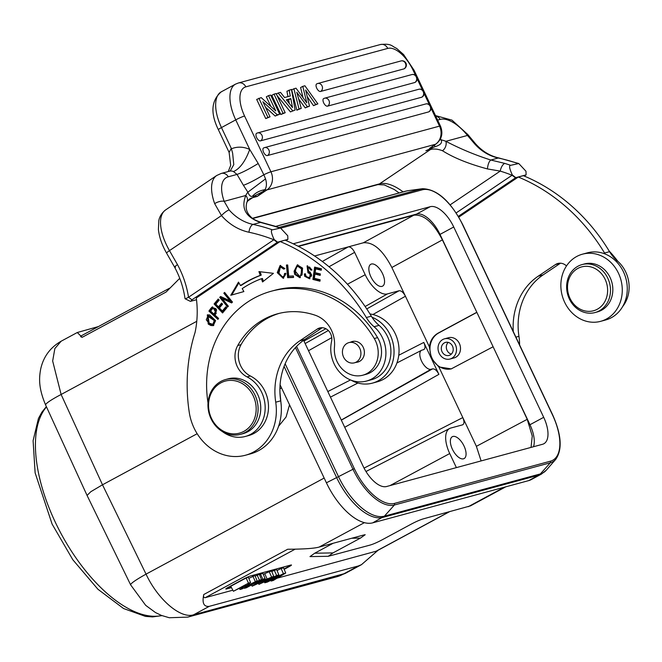 <?xml version="1.0" encoding="UTF-8"?>
<svg xmlns="http://www.w3.org/2000/svg" width="662" height="662" viewBox="0 0 662 662"><rect width="100%" height="100%" fill="white"/><g stroke="black" fill="none" stroke-linecap="round" stroke-linejoin="round"><path stroke-width="0.99" d="M324.165 478.055L146.045 574.144C157.887 599.59 180.652 619.053 193.594 614.799A35.491 31.015 74.8 0 1 187.776 617.116L169.273 617.737L161.396 615.412L155.446 612.532L145.681 605.341L130.662 584.902A35.491 3.343 -26 0 1 146.045 574.144L102.494 484.791L197.16 433.718M555.848 459.221A46.365 22.086 -118.3 0 1 555.708 459.387L546.316 470.161L541.367 474.133L531.255 479.586A51.818 24.684 -118.3 0 1 528.698 480.612L372.764 522.831A51.818 24.684 -118.3 0 1 326.407 482.797L280.084 384.812M293.216 243.798L430.234 206.693A26.265 12.512 -118.3 0 1 453.735 226.992L543.701 417.317A26.265 12.512 -118.3 0 1 543.841 443.763A26.265 12.512 -118.3 0 1 542.542 444.285L386.616 486.512A26.265 12.512 -118.3 0 1 363.115 466.214L303.601 340.309M298.024 246.19L416.506 214.107A26.265 12.512 -118.3 0 1 440.007 234.398L476.839 312.315L442.398 239.884C433.271 222.382 423.746 214.157 413.824 215.2L363.272 242.813L348.286 246.876L322.311 261.473M476.839 312.315L529.972 424.723A26.265 12.512 -118.3 0 1 533.522 446.726M531.032 447.396L532.256 436.059L527.225 419.327L476.383 446.32L462.804 417.581L364.059 468.108M493.14 346.805L527.225 419.327M298.496 246.438L413.824 215.2M314.599 255.995L348.286 246.876C350.488 246.703 352.606 248.531 354.633 252.354L365.201 274.713A24.842 11.833 -118.3 0 0 387.427 293.911L365.126 306.514M363.272 242.813C373.202 241.771 382.727 249.996 391.854 267.498L442.398 239.884M476.665 312.356L438.095 333.135C433.113 336.006 430.209 340.599 429.398 346.913L431.343 358.399L438.848 366.905L451.244 368.883L492.967 346.847M372.905 314.516L405.442 296.237L429.398 346.913M387.427 293.911L399.087 290.75C401.296 290.577 403.406 292.405 405.442 296.237L391.854 267.498M451.583 368.784A19.165 16.749 74.8 0 1 431.235 356.264A19.165 16.749 74.8 0 1 438.716 332.961L476.872 312.381M438.848 366.905L462.804 417.581C464.443 421.52 464.335 423.945 462.49 424.872L462.812 424.747M344.72 427.296L438.889 374.361L423.796 342.436L398.756 355.246M450.003 359.027L454 357.943A10.468 9.152 -105.2 0 0 456.408 356.843A10.468 9.152 -105.2 0 0 459.61 344.017A10.468 9.152 -105.2 0 0 448.53 337.736L444.533 338.82A10.468 9.152 74.8 0 1 455.613 345.101A10.468 9.152 74.8 0 1 452.411 357.927A10.468 9.152 74.8 0 1 450.003 359.027A10.468 9.152 74.8 0 1 438.923 352.747A10.468 9.152 74.8 0 1 442.125 339.92A10.468 9.152 74.8 0 1 444.533 338.82M505.793 486.81L470.442 505.884L423.68 518.76C420.329 519.678 415.91 521.615 410.432 524.561L382.984 539.373C377.489 542.327 373.078 544.263 369.735 545.174L328.269 556.295L309.973 556.601L314.707 553.217L333.094 543.287M351.729 538.247L360.451 538.098L365.192 534.714L363.695 535.004L319.134 547.069C314.409 548.434 303.924 549.162 287.672 549.253L203.772 594.517C201.943 603.049 203.78 606.988 209.283 606.334L358.399 565.952L361.469 564.669L378.143 550.213M209.283 606.334L193.594 614.799L345.341 573.366L336.892 576.734A35.491 31.015 -105.2 0 0 342.709 574.417L358.399 565.952M98.39 326.581L77.264 332.514L82.187 337.306L166.096 292.041L179.741 278.313M196.771 321.302L61.119 394.478L52.662 361.022L54.855 348.543L61.144 341.211L77.14 332.589M61.144 341.211C50.196 347.542 43.378 356.818 40.688 369.048C38.793 379.103 38.818 388.826 45.637 405.036A35.491 3.583 155.4 0 1 61.119 394.478L102.494 484.791L90.818 491.709L87.07 495.449L130.662 584.902M360.451 538.098L333.011 552.902L328.269 556.295M277.039 578.224L376.479 551.115M203.772 594.517C203.275 596.793 203.772 597.844 205.237 597.67L232.842 590.198M251.014 585.274L251.585 585.117M231.468 587.616L226.578 588.94A5.677 0.554 154.7 0 1 225.841 588.998A5.677 0.554 154.7 0 1 228.307 587.293L243.682 578.993A5.677 0.554 154.7 0 1 250.749 575.899L290.726 565.075A5.677 0.554 154.7 0 1 291.47 565.017A5.677 0.554 154.7 0 1 288.996 566.722L284.155 569.337M231.303 587.302L226.429 588.617A5.677 0.554 -25.3 0 1 226.032 588.708M291.123 564.984A5.677 0.554 -25.3 0 1 288.847 566.399L284.023 569.006M271.147 581.054L280.374 575.609L267.307 582.088L264.775 582.775L273.911 577.305L258.925 584.364L276.642 575.51L278.876 574.906L269.31 580.682L283.427 573.673L281.102 568.501L283.535 567.839L285.719 573.052L273.249 580.483L271.147 581.054L270.783 580.367M281.102 568.501L277.03 570.52M276.642 575.51L274.308 570.338L276.683 569.692L278.876 574.906M274.308 570.338L271.809 571.587M262.864 579.242L265.098 578.638L262.574 580.26L267.134 579.027L273.712 576.304L252.148 586.193L262.864 579.242L260.456 574.095L259.479 574.732M271.544 576.892L269.219 571.72L271.594 571.074L273.712 576.304M269.219 571.72L263.253 574.277M260.456 574.095L262.897 573.433L265.098 578.638M255.135 576.056L259.339 574.393L261.507 579.614L246.43 587.74L244.377 588.303L244.121 587.806M248.796 578.34L254.936 575.584L257.104 580.806L242.035 588.932L239.992 589.486L239.478 588.501M239.992 589.486L245.9 585.043L233.413 591.265L230.748 586.267L246.132 577.967L248.382 577.363L250.592 582.568L244.866 586.896L257.104 580.806M283.427 573.673L285.719 573.052M264.775 582.775L264.411 582.08M258.925 584.364L258.519 583.611M252.148 586.193L251.527 585.001M267.134 579.027L264.808 573.855M264.237 580.425L260.927 581.319L256.36 584.24L264.237 580.425M244.377 588.303L259.446 580.169L261.507 579.614M259.446 580.169L257.096 575.005M255.209 581.319L252.851 576.147M233.413 591.265L248.482 583.139L246.132 577.967M248.482 583.139L250.592 582.568M81.459 335.816C80.127 336.279 80.367 336.776 82.187 337.306M456.383 467.612L449.73 453.544A24.842 11.833 -118.3 0 1 449.697 428.463A24.842 11.833 -118.3 0 1 450.83 428.033L462.49 424.872M476.383 446.32L481.117 460.918M464.045 446.064A12.421 5.917 61.7 0 0 452.32 436.705A12.421 5.917 61.7 0 0 452.386 449.217A12.421 5.917 61.7 0 0 464.112 458.576A12.421 5.917 61.7 0 0 464.045 446.064M382.537 273.621A12.421 5.917 61.7 0 0 370.811 264.27A12.421 5.917 61.7 0 0 370.877 276.782A12.421 5.917 61.7 0 0 382.603 286.133A12.421 5.917 61.7 0 0 382.537 273.621M438.889 374.361C436.862 370.472 434.744 368.651 432.543 368.883L431.07 369.28A10.65 5.073 -118.3 0 1 421.777 361.543A10.65 5.073 -118.3 0 1 421.529 350.306A10.65 5.073 -118.3 0 1 422.008 350.124L423.804 349.602M423.481 349.718C425.385 348.841 425.492 346.408 423.796 342.436M519.587 344.902A49.691 43.419 -105.2 0 0 518.942 336.329A63.883 55.823 74.8 0 1 543.154 274.871L560.424 263.236A10.65 9.301 74.8 0 1 560.482 263.203M622.611 306.614A31.23 27.291 -105.2 0 0 617.29 260.861A35.491 31.015 74.8 0 1 609.553 251.668A184.549 161.263 -105.2 0 0 523.311 175.67L518.313 177.027A184.549 161.263 74.8 0 1 604.555 253.016A35.491 31.015 -105.2 0 0 605.184 254.026A34.78 30.394 -105.2 0 0 587.467 252.826L582.469 254.183A34.78 30.394 74.8 0 1 617.083 270.559A34.78 30.394 74.8 0 1 600.657 321.327A34.78 30.394 74.8 0 1 566.043 304.942A34.78 30.394 74.8 0 1 582.469 254.183M458.319 216.358L515.789 177.648L526.108 174.859L524.296 176.084M458.774 217.128L518.313 177.027M515.789 177.648L512.322 174.95C509.384 168.545 508.83 165.343 510.667 165.326L518.776 163.531L525.976 171.251L526.108 174.859M515.499 177.846L512.09 175.248L456.159 212.924M512.322 174.95L512.09 175.248A186.684 163.125 74.8 0 0 500.232 171.102L450.152 204.839M437.632 120.095L440.189 119.4A35.491 16.542 -124 0 1 467.48 135.453A7.1 1.15 -38.9 0 0 467.794 134.502L475.382 143.604A7.1 1.68 138.9 0 0 474.356 143.522L467.48 135.453L445.882 141.304A56.783 26.463 56 0 0 441.082 139.856L440.023 139.69M487.422 168.926L500.232 171.102A7.1 3.029 107 0 1 504.816 163.415L490.832 160.03C475.357 155.115 460.38 148.867 445.882 141.304A7.1 5.23 -69 0 1 442.464 150.737C453.669 157.804 468.655 163.87 487.422 168.926C487.919 164.292 489.061 161.329 490.832 160.03L498.263 158.011A47.556 41.557 74.8 0 1 474.356 143.522M190.35 301.351L196.506 299.754M190.747 301.309L191.939 299.836L277.568 242.16L287.887 239.371L286.067 240.596M280.084 241.539A184.549 161.263 74.8 0 1 366.334 317.528A35.491 31.015 -105.2 0 0 374.063 326.73A31.23 27.291 74.8 0 1 381.254 335.477A31.23 27.291 74.8 0 1 373.674 377.77A31.23 27.291 74.8 0 1 366.5 381.055A31.23 27.291 74.8 0 1 339.424 371.953A31.23 27.291 74.8 0 1 331.554 341.476A10.65 9.301 -105.2 0 0 330.239 332.994A10.65 9.301 -105.2 0 0 319.647 327.98A10.65 9.301 -105.2 0 0 317.197 329.105L299.927 340.74A63.883 55.823 -105.2 0 0 275.723 402.198A49.691 43.419 74.8 0 1 256.889 449.994A49.691 43.419 74.8 0 1 245.478 455.224A49.691 43.419 74.8 0 1 189.258 412.335A163.257 142.653 74.8 0 1 195.075 332.407A92.275 80.632 -105.2 0 0 196.283 297.983L280.084 241.539L285.082 240.182A184.549 161.263 -105.2 0 1 371.332 316.179A35.491 31.015 74.8 0 0 371.953 317.181A34.78 30.394 74.8 0 1 393.302 344.323A34.78 30.394 74.8 0 1 383.712 376.86A34.78 30.394 74.8 0 1 372.425 383.132A34.78 30.394 74.8 0 1 351.042 380.162M277.568 242.16L274.101 239.462C271.155 233.065 270.601 229.855 272.446 229.838L280.556 228.042L287.747 235.763L287.887 239.371M277.27 242.358L273.869 239.76L188.529 297.238L191.939 299.836M274.101 239.462L273.869 239.76A186.684 163.125 74.8 0 0 248.953 232.238A7.1 3.153 -78 0 1 253.041 224.418A193.784 169.323 74.8 0 1 272.446 229.838M175.554 267.158C173.858 267.522 174.495 266.678 177.474 264.618A88.725 77.528 -105.2 0 1 188.529 297.238L185.914 298.579M214.67 203.656A7.1 3.004 -19.7 0 1 224.186 201.339L229.135 209.928A7.1 1.68 138.9 0 0 221.48 215.589L214.67 203.656A42.591 19.852 -124 0 1 216.714 175.496L165.674 209.879A42.591 19.852 56 0 0 169.472 250.617A7.1 0.985 150.3 0 0 166.642 253.232L174.611 267.191C179.948 277.047 183.424 287.565 185.046 298.736M228.249 171.541L230.682 165.384L229.118 152.434L231.278 148.346L232.635 153.179L233.777 164.648L230.409 170.647L229.507 171.201M243.426 185.294L237.046 174.42L233.487 171.574C239.917 168.711 245.329 161.338 249.731 149.471L258.213 163.497L263.84 174.751A7.1 0.695 -25.3 0 1 270.932 171.781A14.2 12.404 74.8 0 1 266.918 189.92A7.1 3.31 -124 0 1 265.032 189.663C266.678 186.858 266.852 183.266 265.528 178.881L263.84 174.751C255.284 179.965 248.482 183.473 243.426 185.294L247.869 192.179L265.528 178.881M252.545 196.134L254.225 196.06L263.195 191.426L265.032 189.663C259.86 190.515 255.697 192.667 252.545 196.134C250.865 197.044 249.309 195.729 247.869 192.179A56.783 26.463 56 0 0 245.784 195.489A7.1 6.049 25.2 0 1 247 202.018C245.139 207.661 246.463 212.651 250.981 216.995C252.404 218.832 255.88 220.645 261.416 222.432L260.472 222.407C245.693 217.31 240.794 208.34 245.784 195.489L224.186 201.339A35.491 16.542 -124 0 1 228.291 176.787L237.046 174.42C242.35 172.542 249.408 168.901 258.213 163.497M263.195 191.426L257.286 196.407L252.619 197.673A49.691 23.162 56 0 0 249.268 199.188L247 202.018M252.479 218.27L379.5 183.87L430.54 149.488L425.873 150.754L432.145 147.874L432.435 146.443M247.464 201.149L252.619 197.673A7.1 6.206 74.8 0 0 254.225 196.06L257.286 196.407L266.918 189.92L435.513 144.266A14.2 12.404 -105.2 0 0 439.518 126.128A7.1 0.695 -25.3 0 1 440.445 126.061C443.3 133.294 441.811 139.293 435.985 144.043A7.1 3.31 -124 0 1 435.513 144.266L429.655 148.313M442.464 150.737A49.691 23.162 56 0 0 430.54 149.488A7.1 6.206 -105.2 0 0 432.145 147.874L434.851 146.765L434.529 145.028M434.851 146.765C440.511 145.061 442.588 142.76 441.082 139.856L440.553 138.672M277.072 95.576L290.436 111.903L295.103 110.049L291.462 89.42L286.919 91.24L287.97 96.619M295.103 110.049L290.436 111.903M280.878 114.493L271.825 95.328L274.018 94.145L283.079 113.301L280.878 114.493L285.181 112.73L276.128 93.574L274.018 94.145M270.89 106.458L266.331 96.817L268.532 95.634L275.74 110.885L261.2 97.612L256.682 99.432L265.735 118.589L270.038 116.835L262.905 101.749L277.361 114.849L275.169 116.04L265.536 107.302M277.361 114.849L279.695 114.22L275.169 116.04M316.701 83.892A4.262 4.262 0 0 1 317.611 83.528A4.262 3.724 74.8 0 0 316.916 83.809A4.262 2.027 61.7 0 0 316.701 83.892A4.262 2.027 61.7 0 0 316.833 88.394A4.262 2.027 61.7 0 0 320.54 91.472L403.961 68.881A4.262 2.027 61.7 0 0 404.168 68.798A4.262 4.262 0 0 0 401.04 60.937L317.611 83.528A4.262 3.724 74.8 0 1 322.022 85.861A4.262 3.724 74.8 0 1 320.54 91.472M414.776 82.518A4.262 3.724 -105.2 0 0 416.257 76.916A4.262 3.724 -105.2 0 0 411.847 74.583A4.262 4.262 0 0 1 414.983 82.436A4.262 2.027 61.7 0 1 414.776 82.518L327.483 106.16A4.262 2.027 61.7 0 1 323.776 103.082A4.262 2.027 61.7 0 1 323.652 98.58A4.262 2.027 61.7 0 1 323.859 98.497A4.262 3.724 74.8 0 1 324.554 98.216A4.262 3.724 74.8 0 1 328.964 100.55A4.262 3.724 74.8 0 1 327.483 106.16M421.719 97.215A4.262 3.724 -105.2 0 0 423.2 91.604A4.262 3.724 -105.2 0 0 418.798 89.271A4.262 4.262 0 0 1 421.934 97.132A4.262 2.027 61.7 0 1 421.719 97.215L260.456 140.882A4.262 2.027 61.7 0 1 256.748 137.804A4.262 2.027 61.7 0 1 256.624 133.302A4.262 2.027 61.7 0 1 256.839 133.219A4.262 3.724 74.8 0 1 257.535 132.938A4.262 3.724 74.8 0 1 261.945 135.271A4.262 3.724 74.8 0 1 260.456 140.882M428.662 111.903A4.262 3.724 -105.2 0 0 430.151 106.292A4.262 3.724 -105.2 0 0 425.74 103.959A4.262 4.262 0 0 1 428.877 111.82A4.262 2.027 61.7 0 1 428.662 111.903L267.398 155.57A4.262 2.027 61.7 0 1 263.699 152.492A4.262 2.027 61.7 0 1 263.567 147.99A4.262 2.027 61.7 0 1 263.782 147.907A4.262 3.724 74.8 0 1 264.477 147.626A4.262 3.724 74.8 0 1 268.888 149.96A4.262 3.724 74.8 0 1 267.398 155.57M302.791 86.35L304.901 85.779L317.884 103.876L315.7 104.472L305.629 90.032L309.51 106.143L307.408 106.714L296.783 92.25L301.251 108.386L299.034 108.982L293.903 88.758L296.013 88.187L306.787 102.809L302.791 86.35L300.598 87.541L303.08 97.777M293.903 88.758L291.71 89.941L296.833 110.173L301.251 108.386M298.636 98.952L305.207 107.898L309.51 106.143M307.226 96.652L313.498 105.655L317.884 103.876M229.135 209.928A47.556 41.557 -105.2 0 0 253.041 224.418L260.472 222.407L273.588 226.032A7.1 3.029 107 0 1 274.407 226.032L280.556 228.042M292.629 110.72L278.156 93.028L276.335 94.004M289.12 90.057L290.279 95.99L284.586 97.537L280.498 92.39L278.156 93.028M290.808 98.605L286.365 99.813L292.505 107.525L290.808 98.605L288.607 99.796L289.319 103.52M288.607 99.796L286.745 100.293M283.079 113.301L285.181 112.73M279.695 114.22L270.634 95.063L268.532 95.634M258.875 98.249L267.936 117.406L265.735 118.589M267.936 117.406L270.038 116.835M315.7 104.472L313.498 105.655M307.408 106.714L305.207 107.898M299.034 108.982L296.833 110.173M287.614 277.684L293.556 277.452L293.415 275.955L288.731 276.145L287.705 264.974L286.447 265.023L287.614 277.684L288.615 277.419L287.474 264.982M312.903 279.447L319.953 281.209L320.151 279.745L314.351 278.305L314.938 274.093L320.168 275.392L320.367 273.944L315.145 272.645L315.666 268.855L321.244 270.245L321.451 268.789L314.624 267.084L312.903 279.447L313.904 279.182L315.551 267.316M227.587 307.019L228.373 306.225L222.2 298.62L231.626 302.931L232.47 302.079L224.608 292.414L223.822 293.208L229.995 300.796L220.57 296.493L219.726 297.346L227.587 307.019M262.541 281.962L273.423 273.34L258.925 271.602L260.249 275.384A123.157 107.608 -105.2 0 0 240.463 285.554L238.502 282.111L230.765 295.277L243.881 291.561L242.201 288.607A119.607 104.513 74.8 0 1 261.416 278.727L262.541 281.962M284.594 273.456L284.006 275.98L282.691 276.956L278.826 273.737L280.407 266.91L283.741 269.136L284.908 268.59L280.092 265.512L277.254 272.653L283.195 278.33L285.901 273.712L284.594 273.456M222.556 312.969L226.809 307.871L225.816 306.812L222.316 310.999L219.428 307.938L222.589 304.164L221.596 303.105L218.435 306.878L215.845 304.123L219.213 300.093L218.212 299.034L214.091 303.966L222.556 312.969M210.864 308.335L208.902 311.099L217.906 319.407L218.601 318.439L214.935 315.062L216.267 313.184L212.568 306.837L210.864 308.335L211.865 308.062L212.742 307.027L211.741 307.3M310.412 276.989L309.419 277.262C307.044 277.601 305.736 276.526 305.488 274.01L304.288 273.969L304.669 276.302L309.535 278.785L310.412 272.314L308.351 271.18L307.358 267.307L308.517 267.283L310.685 270.046L311.901 270.113L307.06 265.876L307.954 272.761L309.617 273.629C311.032 275.011 310.966 276.22 309.419 277.262L310.412 276.989C311.968 275.955 312.034 274.738 310.619 273.365L308.955 272.487L307.59 265.776M294.094 271.23L294.698 274.424L299.936 277.734L302.608 268.151L297.321 264.883L294.094 271.23L295.095 270.957L297.834 264.783M208.232 324.082L210.872 325.505L213.288 325.63L215.589 320.648L209.722 314.971L207.33 314.864L208.232 324.082L209.233 323.809L207.843 314.764M208.025 403.009A104.339 91.174 74.8 0 1 247.489 302.162A104.339 91.174 74.8 0 1 271.461 291.172A104.339 91.174 74.8 0 1 374.262 338.53A24.842 21.705 74.8 0 1 368.477 372.598A24.842 21.705 74.8 0 1 362.768 375.213A24.842 21.705 74.8 0 1 334.459 347.004A28.392 24.808 -105.2 0 0 315.36 315.286A80.921 70.702 -105.2 0 0 277.585 313.788A80.921 70.702 -105.2 0 0 258.991 322.303A80.921 70.702 -105.2 0 0 237.732 345.531A21.292 18.61 -105.2 0 0 247.058 376.893A31.942 27.912 74.8 0 1 264.999 404.25A31.942 27.912 74.8 0 1 252.661 433.105A31.942 27.912 74.8 0 1 245.321 436.465L248.647 435.563A31.942 27.912 -105.2 0 0 255.987 432.203A31.942 27.912 -105.2 0 0 260.737 384.514A31.942 27.912 -105.2 0 0 250.393 375.991A21.292 18.61 74.8 0 1 241.067 344.629A80.921 70.702 74.8 0 1 262.326 321.401A80.921 70.702 74.8 0 1 279.256 313.358M362.768 375.213L366.103 374.311A24.842 21.705 -105.2 0 0 371.812 371.696A24.842 21.705 -105.2 0 0 381.428 354.567A24.842 21.705 -105.2 0 0 377.588 337.628A104.339 91.174 -105.2 0 0 274.796 290.27L271.461 291.172M245.478 455.224L250.476 453.875A49.691 43.419 -105.2 0 0 261.887 448.637A49.691 43.419 -105.2 0 0 280.721 400.841A63.883 55.823 74.8 0 1 304.925 339.383L322.195 327.748A10.65 9.301 74.8 0 1 322.253 327.715M366.5 381.055L371.498 379.707A31.23 27.291 -105.2 0 0 378.672 376.413A31.23 27.291 -105.2 0 0 379.061 325.373A35.491 31.015 74.8 0 1 371.953 317.181M372.425 383.132L377.423 381.775A34.78 30.394 -105.2 0 0 388.71 375.511A34.78 30.394 -105.2 0 0 397.324 339.068A34.78 30.394 -105.2 0 0 369.975 313.962M293.531 277.221L288.615 277.419M320.019 280.705L313.904 279.182M321.318 269.74L316.668 268.582L315.666 268.855M320.234 274.895L315.94 273.82L314.938 274.093M228.258 306.341L220.727 297.072L219.726 297.346M223.822 293.208L224.823 292.935L230.988 300.531L229.995 300.796M232.122 302.435L223.193 298.347L222.2 298.62M263.402 281.284L262.417 278.462L261.416 278.727M231.774 294.987L238.916 282.839M260.249 275.384L261.242 275.111A123.157 107.608 74.8 0 0 241.465 285.281L240.463 285.554M261.242 275.111L260.067 271.743M282.691 276.956L284.999 275.706L285.587 273.183M283.667 278.164L278.263 272.471L280.597 265.404M284.677 268.698L281.408 266.645L280.407 266.91M223.152 312.257L215.092 303.692L214.091 303.966M215.092 303.692L218.625 299.464M222.002 303.544L219.436 306.614L218.435 306.878M226.222 307.251L223.309 310.735L222.316 310.999M208.902 311.099L209.904 310.826L211.865 308.062M218.419 318.687L209.904 310.826M213.876 314.078L210.657 311.107L212.709 308.409C215.994 308.658 216.383 310.544 213.876 314.078L214.877 313.805C217.376 310.271 216.987 308.384 213.71 308.136M212.709 308.409L214 308.004M311.91 269.79L310.685 270.046M311.686 269.773L309.518 267.009L307.358 267.307M310.023 278.603L305.67 276.029L305.29 273.696M300.424 277.568L295.699 274.151L295.095 270.957M299.58 276.344L302.071 274.945L302.526 268.64L298.752 266.016L297.751 266.29L301.524 268.913L301.069 275.218L299.58 276.344L295.393 271.329L296.295 267.299L297.751 266.29M213.776 325.456L211.873 325.241L209.233 323.809M212.833 324.322L213.834 324.049L215.299 320.309L208.803 315.915L207.802 316.188L214.298 320.573L212.833 324.322L208.878 323.031L206.279 319.82L207.802 316.188M245.321 436.465A31.942 27.912 74.8 0 1 222.3 431.508M356.106 362.362A10.65 9.301 -105.2 0 0 357.786 362.089A10.65 9.301 -105.2 0 0 360.236 360.972A10.65 9.301 -105.2 0 0 363.488 347.922A10.65 9.301 -105.2 0 0 352.217 341.534A10.65 9.301 -105.2 0 0 350.637 342.146M240.455 434.346L243.12 433.618A28.392 24.808 -105.2 0 0 249.64 430.631A28.392 24.808 -105.2 0 0 258.321 395.851A28.392 24.808 -105.2 0 0 228.274 378.813L225.61 379.533A28.392 24.808 -105.2 0 0 219.089 382.52A28.392 24.808 -105.2 0 0 210.4 417.308A28.392 24.808 -105.2 0 0 240.455 434.346A28.392 24.808 -105.2 0 0 246.976 431.359A28.392 24.808 -105.2 0 0 255.656 396.571A28.392 24.808 -105.2 0 0 225.61 379.533M346.54 360.947A10.468 9.152 74.8 0 1 342.519 350.529A10.468 9.152 74.8 0 1 348.932 342.61A10.468 9.152 74.8 0 1 356.801 344.488A10.468 9.152 74.8 0 1 360.823 354.898A10.468 9.152 74.8 0 1 354.41 362.826A10.468 9.152 74.8 0 1 346.54 360.947M219.114 383.927A26.977 23.567 -105.2 0 0 212.568 420.453A26.977 23.567 -105.2 0 0 245.61 430.317A26.977 23.567 -105.2 0 0 252.156 393.791A26.977 23.567 -105.2 0 0 219.114 383.927M566.498 265.942A10.65 9.301 -105.2 0 0 557.867 263.468A10.65 9.301 -105.2 0 0 555.426 264.593L538.156 276.22A63.883 55.823 -105.2 0 0 513.282 331.563M600.657 321.327L605.656 319.969A34.78 30.394 -105.2 0 0 622.081 269.211A34.78 30.394 -105.2 0 0 605.184 254.026M595.055 312.547L597.389 311.91A24.842 21.705 -105.2 0 0 612.16 283.51A24.842 21.705 -105.2 0 0 586.606 263.493A24.842 21.705 -105.2 0 0 584.405 263.956L582.072 264.585A24.842 21.705 74.8 0 1 584.273 264.121A24.842 21.705 74.8 0 1 609.826 284.139A24.842 21.705 74.8 0 1 595.055 312.547A24.842 21.705 74.8 0 1 592.854 313.002A24.842 21.705 74.8 0 1 567.301 292.985A24.842 21.705 74.8 0 1 582.072 264.585M583.644 266.488A22.715 19.843 74.8 0 1 607.236 285.943A22.715 19.843 74.8 0 1 591.489 311.181A22.715 19.843 74.8 0 1 567.897 291.727A22.715 19.843 74.8 0 1 583.644 266.488M617.795 261.3A104.339 91.174 -105.2 0 0 609.156 251.014M443.954 343.123A6.744 5.892 -105.2 0 0 441.893 351.381A6.744 5.892 -105.2 0 0 449.026 355.428A6.744 5.892 -105.2 0 0 450.582 354.724A6.744 5.892 -105.2 0 0 452.642 346.458A6.744 5.892 -105.2 0 0 445.501 342.411A6.744 5.892 -105.2 0 0 443.954 343.123M451.352 354.096A6.744 5.892 74.8 0 1 446.577 349.106A6.744 5.892 74.8 0 1 448.182 342.395M281.598 388.015L279.902 388.784M289.526 404.788L286.1 416.952L278.586 426.262M528.698 480.612L538.802 475.159L382.868 517.386A51.818 24.684 -118.3 0 1 336.511 477.343L284.081 366.425M372.764 522.831L384.423 516.153A51.471 24.519 -118.3 0 1 338.373 476.383L285.14 363.777M541.367 474.133A51.818 24.684 -118.3 0 1 538.802 475.159L540.349 473.926L384.423 516.153L394.403 505.007A46.365 22.086 -118.3 0 1 352.92 469.184L295.451 347.6M326.407 482.797L354.311 468.597L296.559 346.416M546.316 470.161A51.471 24.519 -118.3 0 1 540.349 473.926L550.337 462.779L394.403 505.007L394.585 503.385A45.016 21.449 -118.3 0 1 354.311 468.597M275.698 226.429L406.6 190.979A51.471 24.519 -118.3 0 1 408.239 190.656L420.924 189.018A46.365 22.086 -118.3 0 1 422.397 188.72L422.397 188.72A46.365 22.086 -118.3 0 1 422.745 188.678M408.239 190.656L422.397 188.72C437.011 189.034 450.45 200.991 462.713 224.592L552.679 414.917C561.508 434.802 562.518 449.622 555.708 459.387L555.708 459.387A46.365 22.086 -118.3 0 1 550.337 462.779L550.519 461.157L394.585 503.385M278.909 227.48L420.924 189.018L422.265 189.82A45.016 21.449 -118.3 0 1 462.539 224.608L552.505 414.925A45.016 21.449 -118.3 0 1 550.519 461.157M280.787 228.133L422.265 189.82M453.735 226.992L440.007 234.398M543.701 417.317L529.972 424.723M430.234 206.693L416.506 214.107M438.095 333.135L438.716 332.961M468.249 506.695L504.403 487.182M187.776 617.116L336.892 576.734M364.406 522.649L319.134 547.069M375.428 551.578L448.952 511.916M295.128 549.179L205.237 597.67M333.011 552.902L314.707 553.217M46.497 406.898A120.666 57.486 61.7 0 0 55.186 521.946A120.666 57.486 61.7 0 0 55.649 522.93A120.666 57.486 61.7 0 0 161.71 615.536M449.73 453.544L390.017 485.585M329.022 266.753L354.633 252.354M347.442 284.246L365.201 274.713M325.853 328.708L303.966 341.079M399.087 290.75L366.748 308.931M328.335 330.52L305.132 343.561M308.517 350.711L331.753 337.653M350.496 379.947L327.822 391.548M432.543 368.883L341.335 420.147M431.07 369.28L341.278 420.022M475.382 143.604C482.176 151.234 490.046 156.025 498.983 157.986A7.1 3.153 102 0 0 498.263 158.011A193.784 169.323 -105.2 0 1 517.667 163.431M504.816 163.415A193.784 169.323 74.8 0 1 510.667 165.326M248.953 232.238A54.656 47.755 -105.2 0 1 221.48 215.589L169.472 250.617L177.474 264.618M231.278 148.346L221.464 127.576L235.738 119.872L249.731 149.471A28.392 24.808 -105.2 0 0 231.774 148.652M233.487 171.574A7.1 6.206 -105.2 0 0 232.635 171.243A7.1 6.206 -105.2 0 0 229.557 171.193L221.224 173.444A7.1 6.206 74.8 0 1 228.291 176.787M244.568 116.007A28.392 13.53 -118.3 0 1 245.817 86.854A7.1 6.206 74.8 0 0 238.469 82.965L235.548 84.124A35.491 16.906 -118.3 0 0 235.738 119.872A7.1 0.695 154.7 0 1 244.568 116.007L270.932 171.781L439.518 126.128L431.103 108.32M429.357 104.629L424.16 93.632M422.414 89.933L417.217 78.935M415.471 75.245L413.154 70.354A28.392 13.53 -118.3 0 0 387.75 48.417L245.817 86.854M387.75 48.417A7.1 6.206 -105.2 0 0 380.41 44.528C391.755 43.344 391.283 46.017 396.513 48.343L403.613 54.582L414.081 70.28A7.1 0.695 154.7 0 0 413.154 70.354M440.189 119.4A7.1 6.206 -105.2 0 0 435.687 115.982M221.273 91.828A35.491 16.906 61.7 0 0 221.464 127.576A7.1 0.695 154.7 0 0 218.377 129.711C210.259 113.086 211.228 100.467 221.273 91.828L235.548 84.124M399.161 192.948L394.304 189.522L384.233 184.897L377.87 184.615A7.1 6.206 -105.2 0 0 379.5 183.87A49.691 23.162 -124 0 1 403.092 191.889M279.438 227.943A193.784 169.323 -105.2 0 0 273.588 226.032M403.961 68.881A4.262 3.724 -105.2 0 0 405.442 63.271A4.262 3.724 -105.2 0 0 401.04 60.937M366.334 317.528L371.332 316.179M275.723 402.198L280.721 400.841M299.927 340.74L304.925 339.383M322.195 327.748L317.197 329.105M374.063 326.73L379.061 325.373M284.006 275.98L284.999 275.706M309.617 273.629L310.619 273.365M308.955 272.487L307.954 272.761M309.518 267.009L308.517 267.283M305.67 276.029L304.669 276.302M294.698 274.424L295.699 274.151M302.071 274.945L301.069 275.218M210.872 325.505L211.873 325.241M215.299 320.309L214.298 320.573M241.067 344.629L237.732 345.531M250.393 375.991L247.058 376.893M377.588 337.628L374.262 338.53M604.555 253.016L609.553 251.668M615.974 261.217L617.29 260.861M560.424 263.236L555.426 264.593M538.156 276.22L543.154 274.871M515.921 337.148L518.942 336.329M279.927 392.061L281.251 405.773M405.922 191.119L275.615 226.404M345.332 573.375L361.179 564.827M45.637 405.036L87.07 495.441M449.324 511.817L376.239 551.239M162 615.643L152.525 616.91L145.441 616.388L123.554 608.527L97.926 589.254L72.82 559.746L52.099 524.081L35.127 472.858L33.1 440.685L38.437 418.45L41.896 412.169L46.365 406.609M169.571 288.185L80.872 336.031M421.529 350.306L396.919 362.958M357.902 383.017L330.454 397.126M449.697 428.463L365.978 471.509M498.983 157.986L518.776 163.531M190.342 301.342L185.054 298.752M165.674 209.879C159.484 214.736 158.996 219.983 158.781 220.81L158.417 229.582C159.236 237.153 161.983 245.039 166.642 253.232M435.985 144.043L429.564 148.371M414.081 70.28L440.445 126.061M238.469 82.965L380.41 44.528M229.118 152.434L218.377 129.711M435.505 115.602L451.972 120.136L467.794 134.502M252.776 218.493L377.87 184.615M261.416 222.432L274.407 226.032M221.224 173.444L216.714 175.496M323.652 98.58A4.262 4.262 0 0 1 324.554 98.216L411.847 74.583M256.624 133.302A4.262 4.262 0 0 1 257.535 132.938L418.798 89.271M263.567 147.99A4.262 4.262 0 0 1 264.477 147.626L425.74 103.959M348.932 342.61L353.897 341.269M354.41 362.826L359.375 361.477"/></g></svg>

